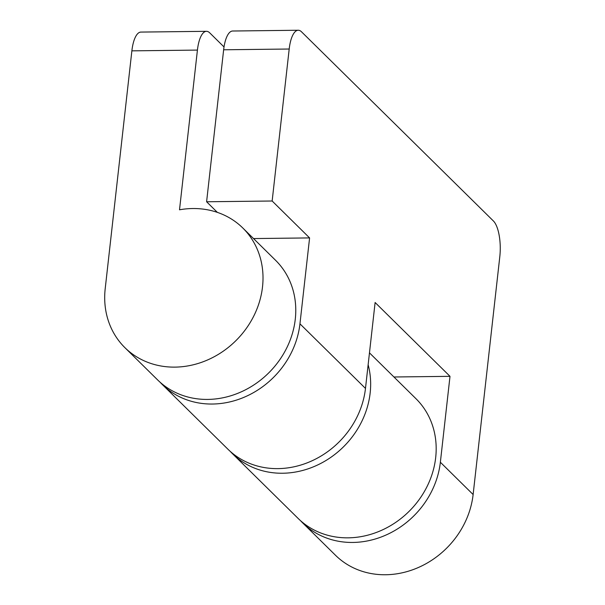 <?xml version="1.0" encoding="UTF-8"?>
<svg xmlns="http://www.w3.org/2000/svg" width="605" height="605" viewBox="0 0 605 605"><rect width="100%" height="100%" fill="white"/><g stroke="black" fill="none" stroke-linecap="round" stroke-linejoin="round"><path stroke-width="0.91" d="M206.456 31.316A27.996 9.816 -90.7 0 0 197.427 50.086L179.511 209.791A83.997 74.165 134.6 0 1 192.745 208.528A83.997 74.165 134.6 0 1 242.817 228.009A83.997 74.165 134.6 0 1 254.198 315.19A83.997 74.165 134.6 0 1 174.958 367.122A83.997 74.165 134.6 0 1 124.887 347.641A83.997 74.165 134.6 0 1 105.194 288.744L131.875 50.85A27.996 9.816 -90.7 0 1 140.912 32.08L206.456 31.316A27.996 9.816 -90.7 0 1 209.754 32.882L224.024 46.956M242.817 228.009L275.585 260.309A83.997 74.165 134.6 0 1 286.959 347.489A83.997 74.165 134.6 0 1 207.719 399.421A83.997 74.165 134.6 0 1 157.648 379.94L124.887 347.641M369.466 352.859L415.99 398.725A83.997 74.165 134.6 0 1 427.364 485.906A83.997 74.165 134.6 0 1 348.125 537.837A83.997 74.165 134.6 0 1 298.053 518.356L232.532 453.765A83.997 74.165 -45.4 0 0 282.603 473.239A83.997 74.165 -45.4 0 0 368.135 364.724M300.451 520.602A83.997 74.165 -45.4 0 0 302.734 522.97A83.997 74.165 -45.4 0 0 352.806 542.451A83.997 74.165 -45.4 0 0 440.364 462.243L449.999 376.333L393.938 376.991M302.734 522.97L335.495 555.269A83.997 74.165 -45.4 0 0 385.566 574.75A83.997 74.165 -45.4 0 0 473.125 494.535L440.364 462.243M160.045 382.186A83.997 74.165 -45.4 0 0 162.329 384.553A83.997 74.165 -45.4 0 0 212.4 404.034A83.997 74.165 -45.4 0 0 299.951 323.819L365.48 388.418A83.997 74.165 134.6 0 1 277.922 468.625A83.997 74.165 134.6 0 1 227.851 449.144L162.329 384.553M365.48 388.418L375.115 302.508L449.999 376.333M253.533 238.567L309.594 237.916L299.951 323.819M309.594 237.916L272.152 201.004L206.6 201.768L217.354 212.37M473.125 494.535L499.806 256.649A27.996 9.816 89.3 0 0 493.415 220.991L301.524 31.815A27.996 9.816 -90.7 0 0 298.227 30.25L232.683 31.014A27.996 9.816 89.3 0 0 223.646 49.784L289.198 49.02A27.996 9.816 -90.7 0 1 298.227 30.25M272.152 201.004L289.198 49.02M206.6 201.768L223.646 49.784M230.248 451.398A83.997 74.165 -45.4 0 0 232.532 453.765M197.427 50.086L131.875 50.85"/></g></svg>
